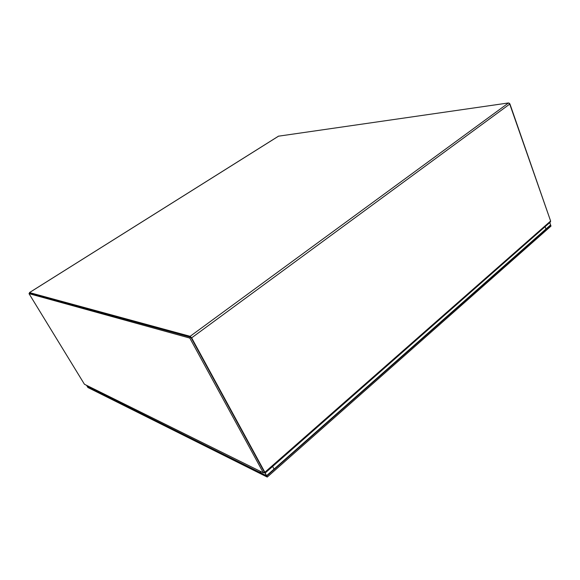 <?xml version="1.0" encoding="UTF-8"?>
<svg xmlns="http://www.w3.org/2000/svg" width="580" height="580" viewBox="0 0 580 580"><rect width="100%" height="100%" fill="white"/><g stroke="black" fill="none" stroke-linecap="round" stroke-linejoin="round"><path stroke-width="0.87" d="M266.713 476.071L87.486 386.831L87.906 387.512L267.25 477.064L551 226.099L550.696 225.221L266.713 476.071L267.25 477.064M550.253 225.214L550.696 225.221M272.556 466.414L265.082 473.084L266.524 475.738L87.341 386.599L86.565 385.323L87.341 386.599L89.82 387.832L89.044 386.555M259.927 471.127L260.927 472.947L266.524 475.738L264.857 472.258L191.632 337.857L190.146 336.313L29.508 292.581L29.645 293.226M263.668 472.526L265.082 473.084L549.775 222.575L550.587 224.917L549.688 222.575L545.113 226.671L545.939 229.027L550.587 224.917L266.524 475.738L274.05 469.089L272.622 466.443M278.509 136.184L508.529 102.943L509.921 103.943L550.616 221.031L550.456 221.893M509.443 103.247L550.456 220.567M263.342 472.816L189.805 338.075L29 293.632L84.448 384.272L263.342 472.816L264.291 471.982L190.878 337.285L189.805 338.075M29 293.632L29.776 293.146L190.878 337.285M258.448 470.394L257.382 469.865M264.857 472.258L550.616 221.031M278.69 136.075L29.508 292.581M509.921 103.943L191.632 337.857M190.146 336.313L508.529 102.943M265.017 473.048L550.478 221.879M278.567 136.119L29.464 292.581"/></g></svg>
